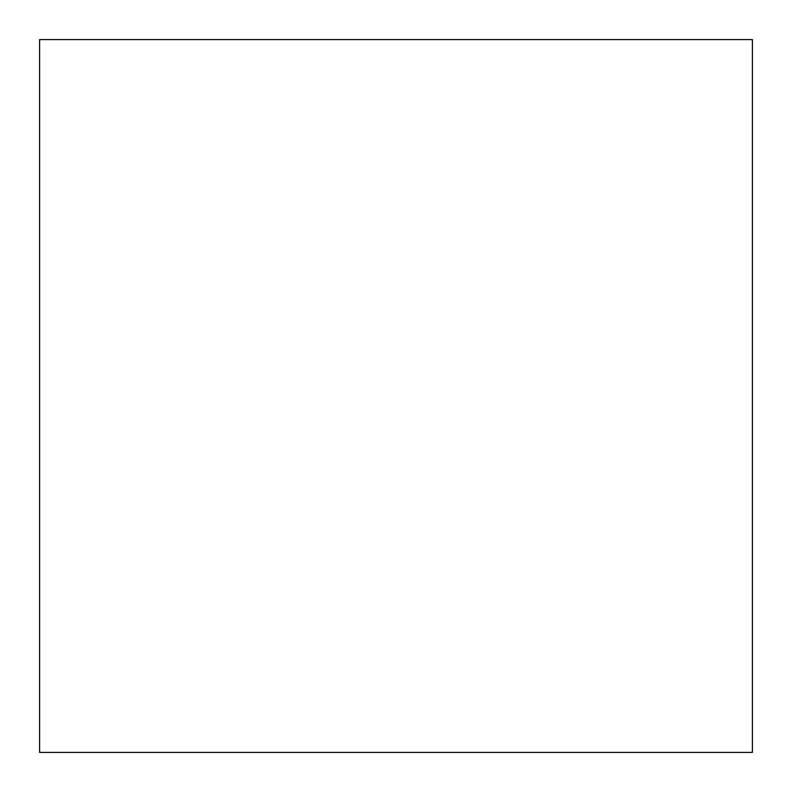 <?xml version="1.0" encoding="UTF-8"?>
<svg xmlns="http://www.w3.org/2000/svg" width="792" height="792" viewBox="0 0 792 792"><rect width="100%" height="100%" fill="white"/><g stroke="black" fill="none" stroke-linecap="round" stroke-linejoin="round"><path stroke-width="0.59" stroke-dasharray="3.96 2.97" d="M39.6 39.6L39.6 752.4L752.4 752.4L39.6 752.4L39.6 39.6L39.6 752.4L752.4 752.4L752.4 39.6L39.6 39.6L752.4 39.6L39.6 39.6L752.4 39.6L39.6 39.6L39.6 752.4L752.4 752.4L39.6 752.4L752.4 752.4L752.4 39.6L39.6 39.6"/><path stroke-width="1.19" d="M752.4 752.4L752.4 39.6L752.4 752.4L39.6 752.4L39.6 39.6L752.4 39.6L752.4 752.4L752.4 39.6L39.6 39.6L39.6 752.4L752.4 752.4"/></g></svg>
